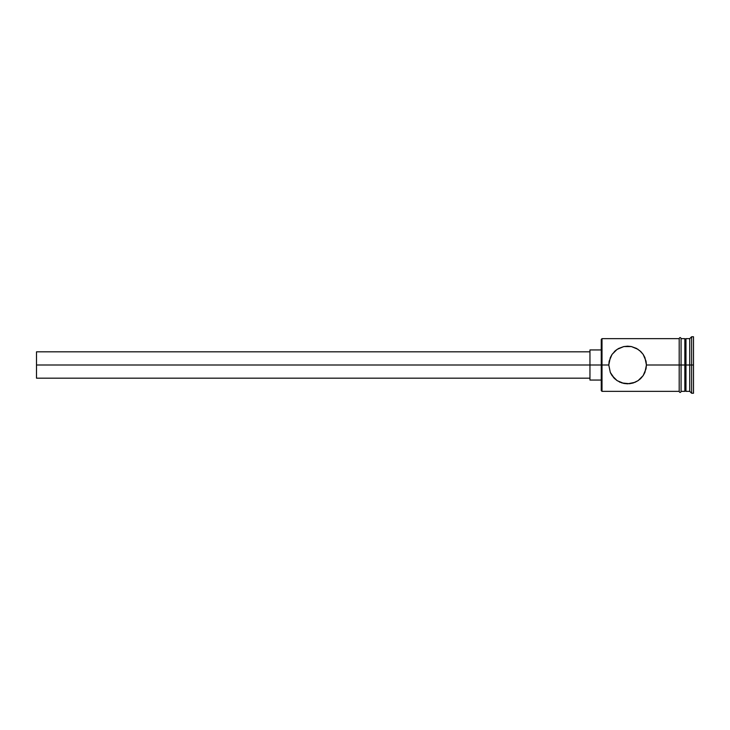 <?xml version="1.0" encoding="UTF-8"?>
<svg xmlns="http://www.w3.org/2000/svg" width="730" height="730" viewBox="0 0 730 730"><rect width="100%" height="100%" fill="white"/><g stroke="black" fill="none" stroke-linecap="round" stroke-linejoin="round"><path stroke-width="1.09" d="M602.013 365L601.255 365L601.255 390.605L601.255 365L36.5 365L36.5 378.176L36.5 365L589.959 365L589.959 380.056L589.959 365L601.255 365L601.255 339.395L602.013 391.353L602.013 365L608.784 365L609.176 361.186L612.05 354.406L615.655 350.455L618.62 348.465L623.785 346.567L627.599 346.175L631.404 346.558L636.578 348.447L640.858 351.623L643.157 354.379L646.05 361.186L646.433 365L646.041 368.823L643.157 375.621L638.13 380.613L634.963 382.328L627.627 383.825L623.812 383.442L617.115 380.631L612.068 375.621L610.307 372.409L608.784 365L602.013 365L602.013 338.647L602.013 365M623.812 346.558L631.404 346.558L638.111 349.378M639.535 350.437L643.157 354.379L644.918 357.6L646.433 365L679.192 365L646.433 365L644.918 372.4M684.84 338.647L684.84 391.353L684.84 365L685.972 365L685.972 338.647L685.972 365L689.731 365L689.731 391.353L689.731 365L691.62 365L691.62 336.758L691.62 365L693.5 365L693.5 336.758L693.5 393.242L693.5 365L691.62 365L691.62 393.242L691.62 365L685.972 365L685.972 391.353L685.972 365L679.192 365L679.192 391.545C679.822 392.758 680.442 392.758 681.072 391.545L681.072 338.455C680.451 337.242 679.822 337.242 679.192 338.455L679.192 365L684.84 365L684.84 338.647L681.072 338.647M644.909 372.419L643.249 375.485M640.83 378.405L638.157 380.595M639.79 379.354L640.794 378.432M638.111 380.622L633.239 382.967L629.534 383.724L621.996 382.967L617.115 380.631L614.359 378.377L610.307 372.409L608.784 365L610.307 357.59L612.05 354.406L617.087 349.396L623.785 346.567M619.277 381.881L620.19 382.301M613.3 377.227L614.322 378.332M689.731 365L689.731 338.647L689.731 365M681.072 391.545L681.072 338.455M679.192 338.455L679.192 391.034M615.427 350.655L614.359 351.623M610.389 372.61L610.928 373.724M643.157 375.621L640.867 378.368M589.959 349.944L589.959 365L589.959 349.944L601.255 349.944M36.5 351.823L36.5 365L36.5 351.823L589.959 351.823M679.192 391.353L602.013 391.353L601.255 390.605M589.959 378.176L36.5 378.176M601.255 380.056L589.959 380.056M693.5 393.242L691.62 393.242L689.731 391.353L685.972 391.353L684.84 390.221M684.84 391.353L681.072 391.353M693.5 336.758L691.62 336.758L689.731 338.647L685.972 338.647L684.84 339.779M679.192 338.647L602.013 338.647L601.255 339.395"/></g></svg>
